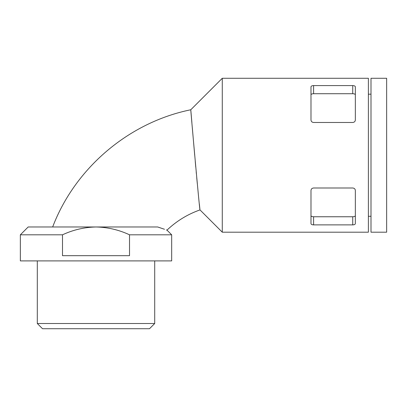 <?xml version="1.0" encoding="UTF-8"?>
<svg xmlns="http://www.w3.org/2000/svg" width="407" height="407" viewBox="0 0 407 407"><rect width="100%" height="100%" fill="white"/><g stroke="black" fill="none" stroke-linecap="round" stroke-linejoin="round"><path stroke-width="0.61" d="M310.989 215.654C311.106 216.321 311.976 216.687 313.599 216.758L352.732 216.758C354.36 216.687 355.23 216.321 355.342 215.654C355.23 216.321 354.36 216.687 352.732 216.758L352.732 224.883C354.344 224.806 355.214 224.399 355.342 223.667L355.342 190.461C355.219 188.996 354.349 188.171 352.732 187.988L313.599 187.988C311.986 188.171 311.116 188.996 310.989 190.461L310.989 223.667C311.116 224.399 311.986 224.806 313.599 224.883L352.732 224.883M352.732 85.587L313.599 85.587C311.986 85.663 311.116 86.065 310.989 86.803L310.989 120.009C311.116 121.474 311.986 122.298 313.599 122.482L352.732 122.482C354.344 122.298 355.214 121.474 355.342 120.009L355.342 86.803C355.219 86.065 354.349 85.663 352.732 85.587L352.732 93.712C354.36 93.783 355.23 94.149 355.342 94.811M368.386 78.271L368.386 232.199L222.283 232.199L222.283 78.271L368.386 78.271M20.35 234.808L28.175 226.979L96.011 226.979C107.718 227.223 118.885 229.833 129.523 234.808L171.673 234.808L171.673 260.897L20.35 260.897L20.35 234.808L62.495 234.808C73.153 229.828 84.325 227.218 96.011 226.979L157.707 226.979C169.978 231.135 169.978 231.135 157.707 226.979L164.494 229.273M129.523 234.808L129.523 255.677L62.495 255.677L62.495 234.808M37.307 260.897L37.307 323.514L154.711 323.514L154.711 260.897M154.711 323.514L149.496 328.729L42.526 328.729L37.307 323.514M370.996 78.271L370.996 232.199L386.65 232.199L386.65 78.271L370.996 78.271M199.344 203.912L199.684 207.051M199.71 207.3L199.888 208.933M222.283 232.199L200 209.91C199.74 212.5 190.39 107.01 190.786 109.768L190.817 110.114M190.888 110.979L191.875 122.461M192.338 127.905L193.091 136.727M193.427 140.603L194.699 155.235M195.253 161.503L195.747 167.007M196.194 171.922L196.357 173.667M196.729 177.661L197.303 183.689M200 209.91C187.551 214.296 176.552 221.037 166.992 230.133L166.377 229.919M313.599 85.587L313.599 93.712C311.976 93.783 311.106 94.149 310.989 94.811C311.106 94.149 311.976 93.783 313.599 93.712L352.732 93.712M313.599 216.758L313.599 224.883M368.386 216.285L370.996 216.285M368.386 94.185L370.996 94.185M52.651 226.979C75.117 167.959 128.892 122.324 190.786 109.768L222.283 78.271M166.992 230.133L171.673 234.808"/></g></svg>
